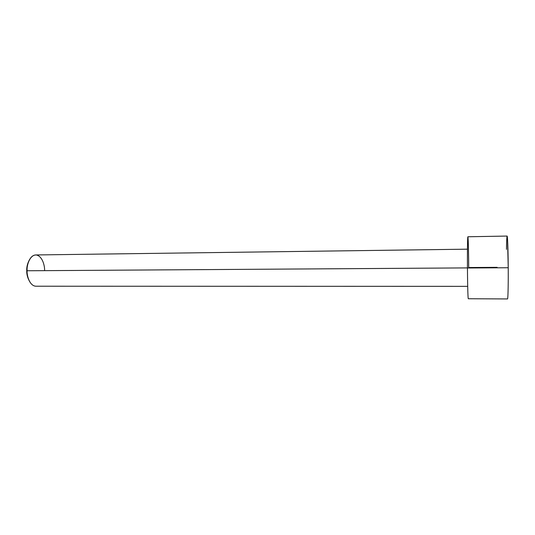<?xml version="1.0" encoding="UTF-8"?>
<svg xmlns="http://www.w3.org/2000/svg" width="535" height="535" viewBox="0 0 535 535"><rect width="100%" height="100%" fill="white"/><g stroke="black" fill="none" stroke-linecap="round" stroke-linejoin="round"><path stroke-width="0.8" d="M467.456 249.176L35.698 254.954C29.278 255.275 26.67 266.069 27.071 270.763L26.777 271.666C26.757 274.99 27.807 278.447 29.92 282.032C27.626 278.013 26.569 274.254 26.75 270.757C26.489 267.206 27.492 263.36 29.766 259.214C27.706 262.812 26.703 266.283 26.763 269.627L27.071 270.763L27.084 269.546C26.904 264.37 30.294 254.366 36.48 255.008C42.532 256.339 44.773 265.928 44.606 270.416M26.777 271.666L27.071 270.763L467.45 267.901L27.071 270.763C26.783 275.438 29.545 285.978 35.905 286.218L467.697 286.345M467.878 236.764C467.423 237.165 467.363 258.532 467.45 268.002L508.23 267.741C508.203 258.124 507.782 236.443 507.12 236.062L467.878 236.764M506.471 249.37C506.591 238.877 507.08 231.862 507.534 239.252L508.23 267.741L467.45 268.002C467.49 277.431 467.831 298.356 468.285 298.751L507.534 298.938C508.176 298.55 508.324 277.311 508.23 267.741M467.45 268.002C467.363 258.151 467.436 236.818 467.898 236.778C468.372 238.503 468.673 258.572 468.713 267.527L497.142 267.339"/></g></svg>
